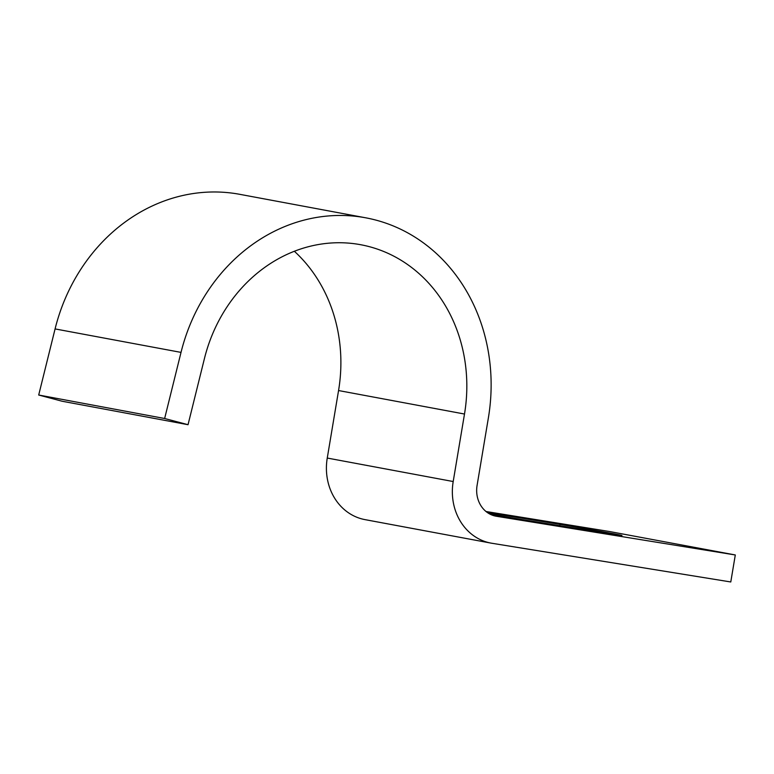<?xml version="1.0" encoding="UTF-8"?>
<svg xmlns="http://www.w3.org/2000/svg" width="774" height="774" viewBox="0 0 774 774"><rect width="100%" height="100%" fill="white"/><g stroke="black" fill="none" stroke-linecap="round" stroke-linejoin="round"><path stroke-width="1.16" d="M294.343 251.26A150.572 133.07 -79.4 0 1 338.557 390.551L327.257 458.053A54.751 48.394 100.6 0 0 364.999 519.625L490.929 543.096A54.751 48.394 100.6 0 0 491.925 543.271L730.782 581.971L735.3 554.968L609.361 531.496L486.014 511.508M735.3 554.968L496.444 516.277A27.38 24.197 -79.4 0 1 495.95 516.19A27.38 24.197 -79.4 0 1 477.084 485.404L488.375 417.902A177.952 157.267 100.6 0 0 365.734 217.813A177.952 157.267 100.6 0 0 181.019 352.393L164.639 418.502L188.034 424.703L204.423 358.604A150.572 133.07 -79.4 0 1 360.723 244.729A150.572 133.07 -79.4 0 1 464.497 414.032L453.196 481.534A54.751 48.394 100.6 0 0 490.929 543.096M487.427 512.582L560.028 524.346A82.131 0.803 -170.5 0 1 621.967 535.502A82.131 0.803 -170.5 0 1 616.694 534.911L521.899 519.557A82.131 0.803 -170.5 0 1 489.758 514.013M365.734 217.813L239.805 194.332A177.952 157.267 100.6 0 0 55.08 328.921L38.7 395.021L62.104 401.232L188.034 424.703M164.639 418.502L38.7 395.021M559.796 525.691L560.028 524.346M453.196 481.534L327.257 458.053M496.444 516.277L495.457 516.084M181.019 352.393L55.08 328.921M464.497 414.032L338.557 390.551"/></g></svg>
